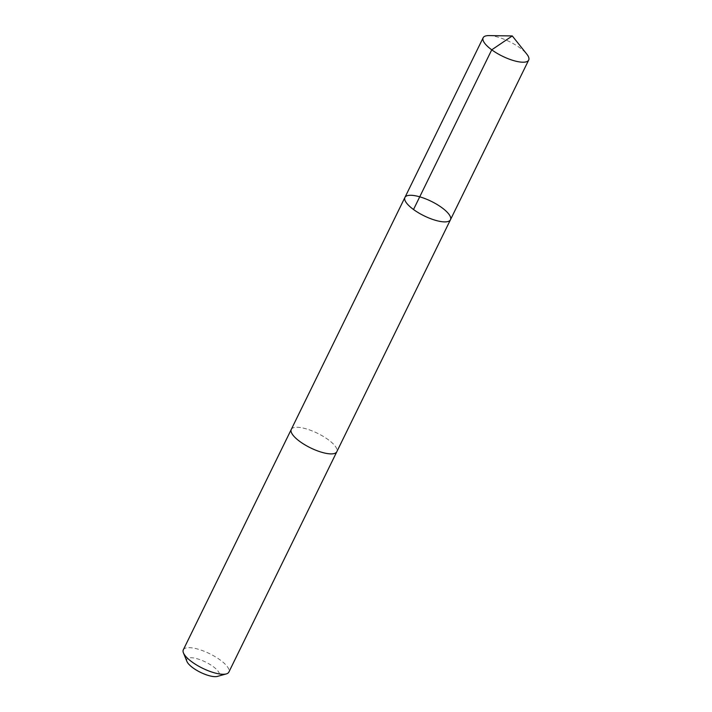 <?xml version="1.0" encoding="UTF-8"?>
<svg xmlns="http://www.w3.org/2000/svg" width="712" height="712" viewBox="0 0 712 712"><rect width="100%" height="100%" fill="white"/><g stroke="black" fill="none" stroke-linecap="round" stroke-linejoin="round"><path stroke-width="0.53" stroke-dasharray="3.56 2.67" d="M450.465 219.741A25.356 8.09 26.1 0 0 447.537 212.594A25.356 8.09 26.1 0 0 423.364 197.989A25.356 8.09 26.1 0 0 404.923 197.438M489.046 35.6A25.356 8.09 -153.9 0 1 525.768 52.911A25.356 8.09 -153.9 0 1 526.773 54.085M291.27 429.434A25.347 8.081 -153.9 0 1 309.711 429.995A25.347 8.081 -153.9 0 1 333.883 444.591A25.347 8.081 -153.9 0 1 336.803 451.737M291.35 429.274A25.356 8.09 -153.9 0 1 317.597 433.323A25.356 8.09 -153.9 0 1 336.883 451.577M183.313 649.807A25.356 8.09 -153.9 0 1 209.64 653.696A25.356 8.09 -153.9 0 1 228.855 672.11M186.927 661.457A18.04 5.749 -153.9 0 1 205.554 662.027A18.04 5.749 -153.9 0 1 217.427 676.4"/><path stroke-width="1.07" d="M450.465 219.741L336.803 451.737A25.347 8.081 -153.9 0 1 318.371 451.185A25.347 8.081 -153.9 0 1 294.198 436.581A25.347 8.081 -153.9 0 1 291.27 429.434L404.923 197.438A25.356 8.09 26.1 0 0 424.138 215.852A25.356 8.09 26.1 0 0 450.465 219.741A25.356 8.09 26.1 0 0 447.537 212.594A25.356 8.09 26.1 0 0 423.364 197.989A25.356 8.09 26.1 0 0 404.923 197.438A25.356 8.09 26.1 0 0 424.138 215.852A25.356 8.09 26.1 0 0 450.465 219.741L528.687 60.066A25.356 8.09 -153.9 0 1 510.255 59.505A25.356 8.09 -153.9 0 1 486.073 44.901A25.356 8.09 -153.9 0 1 483.145 37.754A25.356 8.09 -153.9 0 1 489.046 35.6L512.275 35.938L526.773 54.085A25.356 8.09 -153.9 0 1 528.687 60.066M336.883 451.577A25.356 8.09 -153.9 0 1 336.812 451.746A25.356 8.09 -153.9 0 1 318.371 451.185A25.356 8.09 -153.9 0 1 294.19 436.581A25.356 8.09 -153.9 0 1 291.27 429.434A25.356 8.09 -153.9 0 1 291.35 429.274M336.812 451.746L228.855 672.11A25.356 8.09 -153.9 0 1 226.327 673.908A25.356 8.09 -153.9 0 1 206.48 670.028A25.356 8.09 -153.9 0 1 186.233 656.953A25.356 8.09 -153.9 0 1 183.438 652.895A25.356 8.09 -153.9 0 1 183.313 649.807L291.27 429.434M226.327 673.908L217.427 676.4A18.04 5.749 -153.9 0 1 203.312 673.641A18.04 5.749 -153.9 0 1 188.911 664.341A18.04 5.749 -153.9 0 1 186.927 661.457L183.438 652.895M413.512 209.515L491.734 49.831L512.275 35.938M404.923 197.438L483.145 37.754"/></g></svg>
